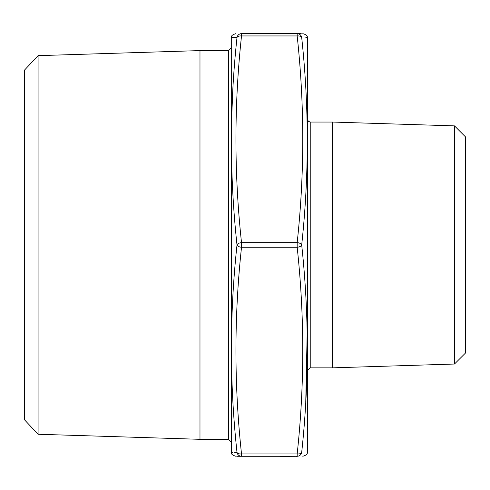 <?xml version="1.0" encoding="UTF-8"?>
<svg xmlns="http://www.w3.org/2000/svg" width="490" height="490" viewBox="0 0 490 490"><rect width="100%" height="100%" fill="white"/><g stroke="black" fill="none" stroke-linecap="round" stroke-linejoin="round"><path stroke-width="0.73" d="M232.321 37.461L237.001 37.546C229.565 37.405 229.565 37.405 237.001 37.546A4.594 2.291 5.8 0 1 241.521 35.942C234.085 104.842 234.085 173.748 241.521 242.654L297.173 242.654C304.608 173.748 304.608 104.842 297.173 35.935A4.594 2.291 -5.8 0 1 301.693 37.546C309.129 37.405 309.129 37.405 301.693 37.546C309.129 106.587 309.129 175.72 301.693 244.951C309.129 314.133 309.129 383.272 301.693 452.362A4.594 4.575 -90 0 1 297.173 456.27C304.608 456.27 304.608 456.27 297.173 456.27L241.521 456.27C234.085 456.27 234.085 456.27 241.521 456.27L241.521 453.973M236.75 456.27L241.521 456.27A4.594 4.575 90 0 1 237.001 452.362L234.618 452.405M307.408 37.84L307.408 452.068L307.334 37.436C307.628 35.868 306.115 34.606 302.808 33.645M231.286 452.068L231.286 37.84L231.36 452.472C231.066 454.04 232.579 455.302 235.886 456.27M231.219 115.83L231.219 374.078M241.521 453.967L297.173 453.967C304.608 385.06 304.608 316.154 297.173 247.248L241.521 247.248L241.521 242.654A4.594 2.291 -5.8 0 0 237.001 244.951A4.594 2.291 5.8 0 0 241.521 247.248C234.085 316.154 234.085 385.06 241.521 453.967A4.594 2.291 -5.8 0 1 237.001 452.362C229.565 452.503 229.565 452.503 237.001 452.362C229.565 383.321 229.565 314.188 237.001 244.951C229.565 175.775 229.565 106.636 237.001 37.546A4.594 4.575 90 0 1 241.521 33.645C234.085 33.645 234.085 33.645 241.521 33.645L297.173 33.645C304.608 33.639 304.608 33.639 297.173 33.645L301.215 33.639M228.463 50.593L228.463 439.316L199.981 439.316L199.981 50.593L228.463 50.593L231.219 47.836M38.079 434.256L24.5 419.801L24.5 70.107L38.079 55.652L38.079 434.256L199.981 439.316M454.481 364.033L454.481 125.875L465.5 136.894L465.5 353.014L454.481 364.033L332.281 367.855L332.281 122.053L310.231 122.053L310.231 367.855L332.281 367.855M307.475 370.612L310.231 367.855M232.934 87.796L231.715 116.185M232.848 452.442L231.36 452.472M305.76 402.112L307.181 332.238M305.846 37.467L307.334 37.436M301.693 452.362C309.129 452.503 309.129 452.503 301.693 452.362A4.594 2.291 5.8 0 1 297.173 453.967L297.173 456.264M297.173 247.248A4.594 2.291 -5.8 0 0 301.693 244.951A4.594 2.291 5.8 0 0 297.173 242.654L297.173 247.248M259.455 456.264L242.281 456.27M296.628 456.355L297.05 456.27M279.668 456.27L280.09 456.27M280.09 456.362L296.628 456.27M301.693 37.546A4.594 4.575 -90 0 0 297.173 33.645L297.173 35.942L241.521 35.942L241.521 33.645M38.079 55.652L199.981 50.593M454.481 125.875L332.281 122.053M310.231 122.053L308.296 121.263L307.475 119.297M228.463 439.316L231.219 442.072M231.286 37.84L231.36 37.436C231.066 35.868 232.579 34.606 235.886 33.645M307.408 452.068L307.334 452.472C307.628 454.04 306.115 455.302 302.808 456.27"/></g></svg>

